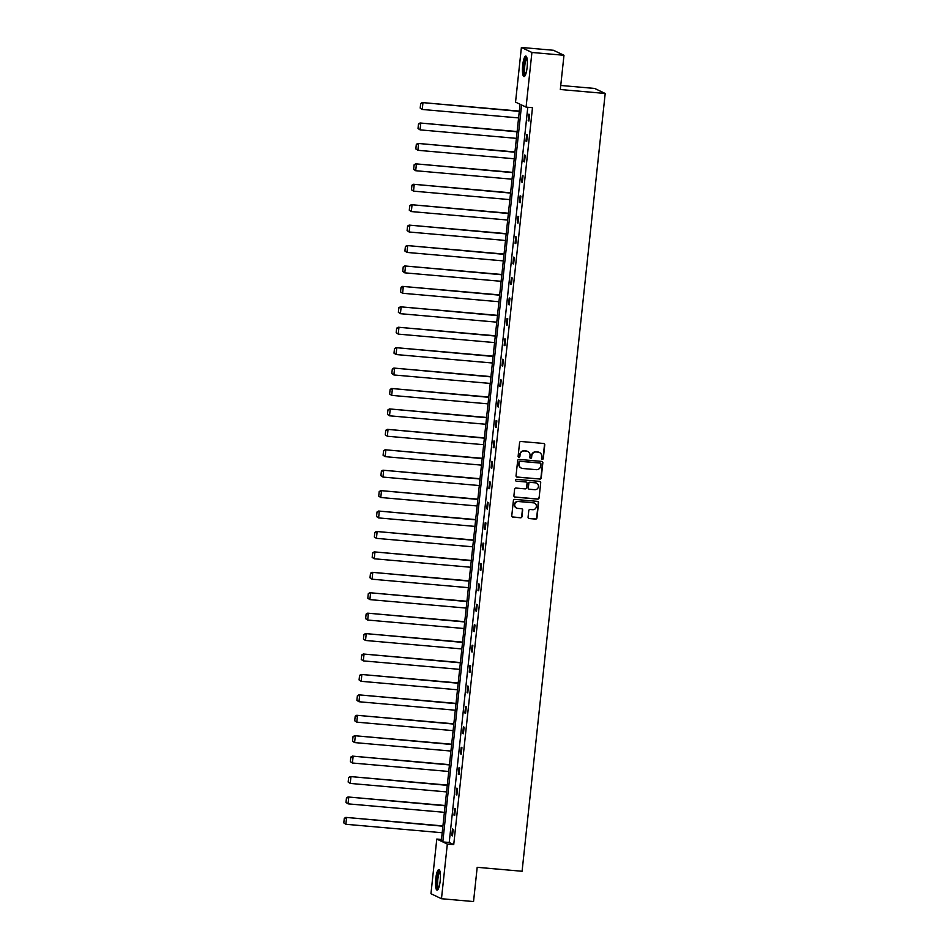 <?xml version="1.0" encoding="UTF-8"?>
<svg xmlns="http://www.w3.org/2000/svg" width="949" height="949" viewBox="0 0 949 949"><rect width="100%" height="100%" fill="white"/><g stroke="black" fill="none" stroke-linecap="round" stroke-linejoin="round"><path stroke-width="1.42" d="M542.318 459.34A0.913 0.878 115.5 0 0 543.303 458.521L544.762 444.867A1.293 1.257 115.5 0 0 543.635 443.468L520.977 441.487A1.293 1.257 115.5 0 0 519.577 442.661L518.118 456.315A0.913 0.878 115.5 0 0 518.901 457.288A0.913 0.878 115.5 0 0 519.886 456.469L520.076 454.701A4.152 4.033 115.5 0 1 524.536 450.941L526.422 451.107A4.152 4.033 115.5 0 1 530.017 455.567L529.827 457.335A0.913 0.878 115.5 0 0 530.61 458.32A0.913 0.878 115.5 0 0 531.594 457.489L531.784 455.722A4.152 4.033 115.5 0 1 536.244 451.973L538.13 452.139A4.152 4.033 115.5 0 1 541.725 456.599L541.535 458.367A0.913 0.878 115.5 0 0 542.318 459.34M541.891 459.186A0.913 0.878 115.5 0 0 543.018 458.391L544.477 444.737A1.293 1.257 115.5 0 0 543.907 443.527M518.474 457.121A0.913 0.878 115.5 0 0 519.601 456.327L520.076 454.701M530.183 458.153A0.913 0.878 115.5 0 0 531.31 457.359L531.784 455.722M435.745 878.798A10.309 2.313 95 0 1 438.865 869.592A10.309 2.313 95 0 1 440.182 880.921A10.309 2.313 95 0 1 437.062 890.126A10.309 2.313 95 0 1 435.745 878.798M522.685 65.267A10.309 2.313 95 0 1 525.805 56.062A10.309 2.313 95 0 1 527.122 67.379A10.309 2.313 95 0 1 524.002 76.584A10.309 2.313 95 0 1 522.685 65.267M528.071 517.146A1.293 1.257 115.5 0 0 529.198 518.545L535.556 519.103A1.293 1.257 115.5 0 0 536.944 517.929L538.569 502.756A1.293 1.257 115.5 0 0 537.442 501.369L514.785 499.376A1.293 1.257 115.5 0 0 513.397 500.55L511.772 515.71A1.293 1.257 115.5 0 0 512.899 517.11L520.574 517.786A1.293 1.257 115.5 0 0 521.974 516.612L522.662 510.123A1.293 1.257 115.5 0 0 521.547 508.723L517.739 508.391A3.464 3.369 115.5 0 1 514.844 504.061A3.464 3.369 115.5 0 1 518.462 501.511L533.385 502.828A3.464 3.369 115.5 0 1 536.268 507.146A3.464 3.369 115.5 0 1 532.65 509.696L530.159 509.483A1.293 1.257 115.5 0 0 528.771 510.657L528.071 517.146M521.392 47.45L553.445 50.273L563.979 55.279L560.313 89.514L605.201 93.465L522.08 871.265L477.193 867.315L473.539 901.55L441.475 898.727L430.953 893.721L436.789 839.058L441.297 841.205L520.052 104.26L515.544 102.112L521.392 47.45L531.914 52.468L526.078 107.118L521.57 104.971L442.803 841.929L447.323 844.076L441.475 898.727M563.979 55.279L531.914 52.468M527.786 107.273L449.221 842.487L453.729 844.634L532.484 107.688L526.078 107.118M453.729 844.634L447.323 844.076M539.827 479.138A1.293 1.257 115.5 0 0 541.215 477.964L542.84 462.792A1.293 1.257 115.5 0 0 541.713 461.404L519.056 459.411A1.293 1.257 115.5 0 0 517.668 460.585L516.042 475.746A1.293 1.257 115.5 0 0 517.169 477.145L539.542 478.996A1.293 1.257 115.5 0 0 540.93 477.822L542.555 462.661A1.293 1.257 115.5 0 0 541.998 461.451M540.705 482.78L539.079 497.94A1.293 1.257 115.5 0 1 537.692 499.115L515.034 497.122A1.293 1.257 115.5 0 1 513.907 495.734L514.607 489.233A1.293 1.257 115.5 0 1 515.995 488.059L525.188 488.877A1.293 1.257 115.5 0 0 526.588 487.703L527.039 483.397A1.293 1.257 115.5 0 0 525.924 481.997L516.351 481.155A0.913 0.878 115.5 0 1 515.604 480.028A0.913 0.878 115.5 0 1 516.553 479.352L539.578 481.38A1.293 1.257 115.5 0 1 540.705 482.78L539.079 497.94M605.201 93.465L594.679 88.447L560.752 85.469M441.487 839.474L436.789 839.058M449.221 842.487L442.803 841.929M451.783 835.523L452.483 828.975L453.195 829.319L452.495 835.867L451.783 835.523L452.531 835.595M453.966 815.096L454.666 808.56L455.378 808.892L454.678 815.44L453.966 815.096L454.713 815.167M456.149 794.681L456.849 788.133L457.56 788.465L456.86 795.013L456.149 794.681L456.896 794.74M458.331 774.254L459.031 767.705L459.743 768.049L459.043 774.598L458.331 774.254L459.079 774.325M460.514 753.826L461.214 747.29L461.926 747.622L461.226 754.17L460.514 753.826L461.261 753.897M462.697 733.411L463.397 726.863L464.108 727.195L463.409 733.743L462.697 733.411L463.444 733.47M464.88 712.984L465.579 706.436L466.291 706.78L465.591 713.328L464.88 712.984L465.627 713.043M467.062 692.556L467.762 686.008L468.474 686.352L467.774 692.9L467.062 692.556L467.81 692.628M469.245 672.141L469.945 665.593L470.657 665.925L469.957 672.473L469.245 672.141L469.992 672.2M471.428 651.714L472.127 645.166L472.839 645.51L472.139 652.046L471.428 651.714L472.175 651.773M473.61 631.287L474.31 624.739L475.022 625.083L474.322 631.631L473.61 631.287L474.358 631.358M475.793 610.871L476.493 604.323L477.205 604.655L476.505 611.203L475.793 610.871L476.54 610.931M477.976 590.444L478.676 583.896L479.387 584.24L478.687 590.776L477.976 590.444L478.723 590.503M480.158 570.017L480.858 563.469L481.57 563.813L480.87 570.361L480.158 570.017L480.906 570.088M482.341 549.59L483.041 543.053L483.753 543.386L483.053 549.934L482.341 549.59L483.088 549.661M484.524 529.174L485.224 522.626L485.935 522.97L485.236 529.506L484.524 529.174L485.271 529.234M486.707 508.747L487.406 502.199L488.118 502.543L487.418 509.091L486.707 508.747L487.454 508.818M488.889 488.32L489.589 481.784L490.301 482.116L489.601 488.664L488.889 488.32L489.637 488.391M491.072 467.904L491.772 461.356L492.484 461.688L491.784 468.237L491.072 467.904L491.819 467.964M493.255 447.477L493.954 440.929L494.666 441.273L493.966 447.821L493.255 447.477L494.002 447.548M495.437 427.05L496.137 420.514L496.849 420.846L496.149 427.394L495.437 427.05L496.185 427.121M497.62 406.635L498.32 400.087L499.032 400.419L498.332 406.967L497.62 406.635L498.367 406.694M499.803 386.207L500.503 379.659L501.214 380.003L500.514 386.551L499.803 386.207L500.55 386.267M501.985 365.78L502.685 359.232L503.397 359.576L502.697 366.124L501.985 365.78L502.733 365.851M504.168 345.365L504.868 338.817L505.58 339.149L504.88 345.697L504.168 345.365L504.915 345.424M506.351 324.938L507.051 318.389L507.762 318.734L507.063 325.27L506.351 324.938L507.098 324.997M508.534 304.51L509.233 297.962L509.945 298.306L509.245 304.854L508.534 304.51L509.281 304.582M510.716 284.095L511.416 277.547L512.128 277.879L511.428 284.427L510.716 284.095L511.464 284.154M512.899 263.668L513.599 257.12L514.311 257.464L513.611 264L512.899 263.668L513.646 263.727M515.082 243.241L515.782 236.692L516.493 237.036L515.793 243.585L515.082 243.241L515.829 243.312M517.264 222.813L517.964 216.277L518.676 216.609L517.976 223.157L517.264 222.813L518.012 222.885M519.447 202.398L520.147 195.85L520.859 196.194L520.159 202.73L519.447 202.398L520.194 202.457M521.63 181.971L522.33 175.423L523.041 175.767L522.341 182.315L521.63 181.971L522.377 182.042M523.812 161.544L524.512 155.007L525.224 155.339L524.524 161.888L523.812 161.544L524.56 161.615M525.995 141.128L526.695 134.58L527.407 134.912L526.707 141.46L525.995 141.128L526.742 141.187M528.178 120.701L528.878 114.153L529.589 114.497L528.89 121.045L528.178 120.701L528.925 120.772M539.34 452.436A4.152 4.033 115.5 0 0 537.846 451.997L538.13 452.139M531.499 455.591A4.152 4.033 115.5 0 1 535.96 451.831L537.846 451.997M527.632 451.404A4.152 4.033 115.5 0 0 526.149 450.965L526.422 451.107M519.791 454.559A4.152 4.033 115.5 0 1 524.251 450.799L526.149 450.965M516.612 476.956A1.293 1.257 115.5 0 0 516.885 477.003L539.542 478.996M540.93 464.049A0.913 0.878 115.5 0 0 540.147 463.076L520.254 461.333A0.913 0.878 115.5 0 0 519.281 462.151L519.079 464.014A4.152 4.033 115.5 0 0 522.662 468.486L536.256 469.672A4.152 4.033 115.5 0 0 540.728 465.923L540.93 464.049M521.179 468.047A4.152 4.033 115.5 0 1 518.795 463.883L518.996 462.021A0.913 0.878 115.5 0 1 519.969 461.19L539.862 462.946M514.477 496.932A1.293 1.257 115.5 0 0 514.749 496.991L537.407 498.984A1.293 1.257 115.5 0 0 538.795 497.81M526.197 482.056A1.293 1.257 115.5 0 0 525.639 481.867L516.351 481.155M534.726 489.708A3.464 3.369 115.5 0 0 536.576 483.148A3.464 3.369 115.5 0 0 535.461 482.839L530.206 482.377A1.293 1.257 115.5 0 0 528.807 483.551L528.344 487.857A1.293 1.257 115.5 0 0 529.471 489.245L534.726 489.708M536.434 483.077A3.464 3.369 115.5 0 0 535.177 482.697L535.461 482.839M528.913 489.055A1.293 1.257 115.5 0 1 528.059 487.715L528.522 483.409A1.293 1.257 115.5 0 1 529.922 482.234L535.177 482.697M540.42 482.638A1.293 1.257 115.5 0 0 539.862 481.44M534.37 503.065A3.464 3.369 115.5 0 0 533.101 502.685L533.385 502.828M516.47 508.012A3.464 3.369 115.5 0 1 518.178 501.38L533.101 502.685M512.341 516.92A1.293 1.257 115.5 0 0 512.614 516.968L520.289 517.644A1.293 1.257 115.5 0 0 521.689 516.47L522.377 509.981A1.293 1.257 115.5 0 0 521.82 508.783M528.64 518.344A1.293 1.257 115.5 0 0 528.913 518.403L535.272 518.961A1.293 1.257 115.5 0 0 536.659 517.786L538.285 502.626A1.293 1.257 115.5 0 0 537.715 501.416M519.328 111.104L422.234 102.563L519.293 111.377M518.593 117.925L422.246 109.455L420.193 108.091L420.68 103.5L420.193 108.091M420.965 103.643L422.946 102.907L422.246 109.455L420.478 108.222M420.68 103.5L422.234 102.563M517.146 131.531L420.051 122.99L517.11 131.804M516.41 138.352L420.063 129.871L418.011 128.506L418.497 123.928L418.011 128.506M418.782 124.058L420.763 123.334L420.063 129.871L418.295 128.649M418.497 123.928L420.051 122.99M514.963 151.947L417.868 143.418L514.927 152.231M514.228 158.768L417.88 150.298L415.828 148.934L416.314 144.355L415.828 148.934M416.599 144.485L418.58 143.75L417.88 150.298L416.113 149.064M416.314 144.355L417.868 143.418M525.283 75.291A8.921 2.005 95 0 1 523.801 68.47A8.921 2.005 95 0 1 525.793 58.304A8.921 2.005 95 0 1 526.849 57.557M527.027 58.304A8.256 1.851 -85 0 0 526.434 58.957A8.256 1.851 -85 0 0 524.643 67.521A8.256 1.851 -85 0 0 525.592 74.58M526.327 56.394A10.237 2.301 -85 0 0 525.77 57.094A10.237 2.301 -85 0 0 523.551 67.379A10.237 2.301 -85 0 0 524.572 76.347M438.343 888.822A8.921 2.005 95 0 1 436.86 882.012A8.921 2.005 95 0 1 438.841 871.834A8.921 2.005 95 0 1 439.897 871.099M440.075 871.846A8.256 1.851 -85 0 0 439.494 872.499A8.256 1.851 -85 0 0 437.703 881.063A8.256 1.851 -85 0 0 438.652 888.122M439.387 869.936A10.237 2.301 -85 0 0 438.829 870.636A10.237 2.301 -85 0 0 436.611 880.909A10.237 2.301 -85 0 0 437.631 889.877M512.78 172.374L415.686 163.833L512.745 172.647M512.045 179.195L415.698 170.725L413.645 169.361L414.132 164.77L413.645 169.361M414.416 164.912L416.397 164.177L415.698 170.725L413.93 169.491M414.132 164.77L415.686 163.833M510.598 192.801L413.503 184.26L510.562 193.074M509.862 199.622L413.515 191.14L411.463 189.776L411.949 185.197L411.463 189.776M412.234 185.34L414.215 184.604L413.515 191.14L411.747 189.919M411.949 185.197L413.503 184.26M508.415 213.228L411.32 204.687L508.379 213.501M507.679 220.038L411.332 211.568L409.28 210.203L409.766 205.625L409.28 210.203M410.051 205.755L412.032 205.02L411.332 211.568L409.565 210.334M409.766 205.625L411.32 204.687M506.232 233.644L409.138 225.103L506.197 233.917M505.497 240.465L409.149 231.995L407.097 230.631L407.584 226.04L407.097 230.631M407.868 226.182L409.849 225.447L409.149 231.995L407.382 230.761M407.584 226.04L409.138 225.103M504.049 254.071L406.955 245.53L504.014 254.344M503.314 260.892L406.967 252.422L404.915 251.046L405.401 246.467L404.915 251.046M405.686 246.61L407.667 245.874L406.967 252.422L405.199 251.188M405.401 246.467L406.955 245.53M501.867 274.498L404.772 265.957L501.831 274.771M501.131 281.307L404.784 272.838L402.732 271.473L403.218 266.894L402.732 271.473M403.503 267.025L405.484 266.289L404.784 272.838L403.017 271.616M403.218 266.894L404.772 265.957M499.684 294.914L402.59 286.384L499.649 295.186M498.949 301.735L402.601 293.265L400.549 291.901L401.036 287.322L400.549 291.901M401.32 287.452L403.301 286.717L402.601 293.265L400.834 292.031M401.036 287.322L402.59 286.384M497.501 315.341L400.419 306.8L497.466 315.614M496.766 322.162L400.419 313.692L398.366 312.316L398.853 307.737L398.366 312.316M399.138 307.879L401.119 307.144L400.419 313.692L398.651 312.458M398.853 307.737L400.419 306.8M495.319 335.768L398.236 327.227L495.283 336.041M494.583 342.589L398.236 334.107L396.184 332.743L396.67 328.164L396.184 332.743M396.955 328.295L398.936 327.559L398.236 334.107L396.468 332.885M396.67 328.164L398.236 327.227M493.136 356.183L396.053 347.654L493.1 356.456M492.401 363.004L396.053 354.535L394.001 353.17L394.487 348.591L394.001 353.17M394.772 348.722L396.753 347.986L396.053 354.535L394.286 353.301M394.487 348.591L396.053 347.654M490.953 376.611L393.871 368.07L490.918 376.883M490.218 383.432L393.871 374.962L391.818 373.598L392.305 369.007L391.818 373.598M392.589 369.149L394.57 368.414L393.871 374.962L392.103 373.728M392.305 369.007L393.871 368.07M488.771 397.038L391.688 388.497L488.735 397.311M488.035 403.859L391.7 395.377L389.636 394.013L390.122 389.434L389.636 394.013M390.407 389.565L392.388 388.841L391.7 395.377L389.92 394.155M390.122 389.434L391.688 388.497M486.588 417.453L389.505 408.924L486.552 417.726M485.852 424.274L389.517 415.804L387.453 414.44L387.939 409.861L387.453 414.44M388.224 409.992L390.205 409.256L389.517 415.804L387.738 414.571M387.939 409.861L389.505 408.924M484.405 437.88L387.322 429.339L484.37 438.153M483.67 444.701L387.334 436.232L385.27 434.867L385.757 430.277L385.27 434.867M386.041 430.419L388.022 429.683L387.334 436.232L385.555 434.998M385.757 430.277L387.322 429.339M482.222 458.308L385.14 449.767L482.187 458.581M481.487 465.129L385.152 456.647L383.088 455.283L383.574 450.704L383.088 455.283M383.859 450.834L385.84 450.111L385.152 456.647L383.372 455.425M383.574 450.704L385.14 449.767M480.04 478.723L382.957 470.194L480.004 479.008M479.304 485.544L382.969 477.074L380.905 475.71L381.391 471.131L380.905 475.71M381.676 471.262L383.657 470.526L382.969 477.074L381.19 475.84M381.391 471.131L382.957 470.194M477.857 499.15L380.774 490.609L477.822 499.423M477.122 505.971L380.786 497.501L378.722 496.137L379.209 491.546L378.722 496.137M379.493 491.689L381.474 490.953L380.786 497.501L379.007 496.268M379.209 491.546L380.774 490.609M475.674 519.577L378.592 511.037L475.639 519.85M474.939 526.398L378.604 517.917L376.539 516.553L377.026 511.974L376.539 516.553M377.311 512.116L379.303 511.381L378.604 517.917L376.824 516.695M377.026 511.974L378.592 511.037M473.492 540.005L376.409 531.464L473.456 540.278M472.756 546.814L376.421 538.344L374.357 536.98L374.843 532.401L374.357 536.98M375.128 532.531L377.121 531.796L376.421 538.344L374.641 537.11M374.843 532.401L376.409 531.464M471.309 560.42L374.226 551.879L471.273 560.693M470.574 567.241L374.238 558.771L372.174 557.407L372.66 552.816L372.174 557.407M372.945 552.959L374.938 552.223L374.238 558.771L372.459 557.538M372.66 552.816L374.226 551.879M469.126 580.847L372.044 572.306L469.091 581.12M468.391 587.668L372.055 579.198L369.991 577.822L370.478 573.243L369.991 577.822M370.762 573.386L372.755 572.65L372.055 579.198L370.276 577.965M370.478 573.243L372.044 572.306M466.944 601.275L369.861 592.734L466.908 601.547M466.208 608.084L369.873 599.614L367.809 598.25L368.295 593.671L367.809 598.25M368.58 593.801L370.573 593.066L369.873 599.614L368.093 598.392M368.295 593.671L369.861 592.734M464.761 621.69L367.678 613.161L464.725 621.963M464.025 628.511L367.69 620.041L365.626 618.677L366.112 614.098L365.626 618.677M366.397 614.228L368.39 613.493L367.69 620.041L365.911 618.807M366.112 614.098L367.678 613.161M462.578 642.117L365.495 633.576L462.543 642.39M461.843 648.938L365.507 640.468L363.443 639.092L363.93 634.513L363.443 639.092M364.214 634.656L366.207 633.92L365.507 640.468L363.728 639.235M363.93 634.513L365.495 633.576M460.395 662.544L363.313 654.003L460.36 662.817M459.66 669.365L363.325 660.884L361.261 659.519L361.747 654.94L361.261 659.519M362.032 655.071L364.025 654.336L363.325 660.884L361.545 659.662M361.747 654.94L363.313 654.003M458.213 682.96L361.13 674.431L458.177 683.233M457.477 689.781L361.142 681.311L359.078 679.947L359.564 675.368L359.078 679.947M359.849 675.498L361.842 674.763L361.142 681.311L359.363 680.077M359.564 675.368L361.13 674.431M456.03 703.387L358.947 694.846L455.994 703.66M455.295 710.208L358.959 701.738L356.895 700.374L357.382 695.783L356.895 700.374M357.666 695.925L359.659 695.19L358.959 701.738L357.18 700.504M357.382 695.783L358.947 694.846M453.847 723.814L356.765 715.273L453.812 724.087M453.112 730.635L356.777 722.153L354.712 720.789L355.199 716.21L354.712 720.789M355.484 716.341L357.476 715.617L356.777 722.153L354.997 720.932M355.199 716.21L356.765 715.273M451.665 744.23L354.582 735.7L451.629 744.502M450.929 751.05L354.594 742.581L352.53 741.216L353.016 736.638L352.53 741.216M353.301 736.768L355.294 736.033L354.594 742.581L352.814 741.347M353.016 736.638L354.582 735.7M449.482 764.657L352.399 756.116L449.446 764.93M448.747 771.478L352.411 763.008L350.347 761.644L350.833 757.053L350.347 761.644M351.118 757.195L353.111 756.46L352.411 763.008L350.632 761.774M350.833 757.053L352.399 756.116M447.299 785.084L350.217 776.543L447.264 785.357M446.564 791.905L350.228 783.423L348.164 782.059L348.651 777.48L348.164 782.059M348.935 777.611L350.928 776.887L350.228 783.423L348.449 782.201M348.651 777.48L350.217 776.543M445.117 805.499L348.034 796.97L445.081 805.784M444.381 812.32L348.046 803.85L345.982 802.486L346.468 797.907L345.982 802.486M346.753 798.038L348.746 797.302L348.046 803.85L346.266 802.617M346.468 797.907L348.034 796.97M442.934 825.927L345.851 817.386L442.898 826.199M442.198 832.748L345.863 824.278L343.799 822.913L344.285 818.323L343.799 822.913M344.57 818.465L346.563 817.73L345.863 824.278L344.084 823.044M344.285 818.323L345.851 817.386"/></g></svg>

